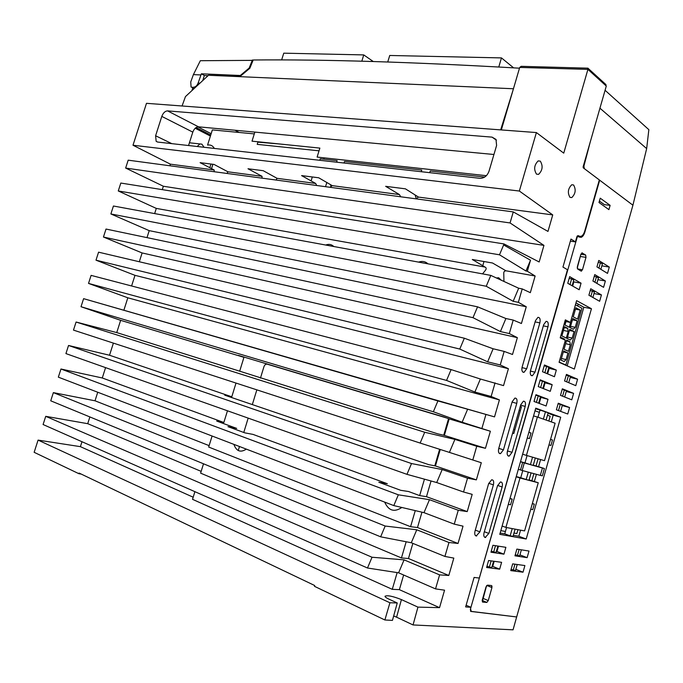 <?xml version="1.0" encoding="UTF-8"?>
<svg xmlns="http://www.w3.org/2000/svg" width="683" height="683" viewBox="0 0 683 683"><rect width="100%" height="100%" fill="white"/><g stroke="black" fill="none" stroke-linecap="round" stroke-linejoin="round"><path stroke-width="1.02" d="M189.473 142.619L190.54 142.909M197.191 146.504L199.897 143.934L201.895 144.164L204.038 147.272M508.502 456.09L509.202 456.099L512.054 452.325L525.193 406.419C525.876 402.953 525.278 401.211 523.391 401.194L520.711 404.806L507.478 450.993C506.846 453.725 507.187 455.424 508.502 456.09M523.178 372.261L524.083 372.295L526.695 368.769L539.852 322.888C540.552 319.192 539.903 317.347 537.897 317.364L535.438 320.737L522.179 366.899C521.547 369.648 521.88 371.432 523.178 372.261M499.819 453.623L500.545 453.623L503.448 449.824L516.766 403.38C517.458 399.862 516.835 398.095 514.897 398.095L512.173 401.732L498.752 448.458C498.12 451.224 498.47 452.949 499.819 453.623M476.179 535.984L479.91 531.869L493.391 484.862C494.082 481.515 493.502 479.833 491.64 479.79L488.627 483.718L475.044 531.015C474.395 533.807 474.779 535.455 476.179 535.984M531.536 375.659L532.407 375.693L534.985 372.192L547.962 326.833C548.662 323.196 548.031 321.377 546.076 321.386L543.651 324.732L530.571 370.365C529.948 373.089 530.264 374.847 531.536 375.659M485.195 537.504L488.849 533.432L502.142 486.97C502.825 483.675 502.261 482.002 500.46 481.959L497.489 485.844L484.093 532.603C483.453 535.352 483.82 536.983 485.195 537.504M540.296 161.137L538.17 160.906C534.166 164.987 533.611 169.401 536.514 174.148L538.597 174.361C542.601 170.34 543.164 165.935 540.296 161.137M573.566 184.965L571.748 184.751C567.957 188.619 567.368 192.828 569.998 197.378L571.773 197.583C575.573 193.767 576.17 189.558 573.566 184.965M503.644 244.949L499.495 254.802L525.953 270.997L530.512 260.206L503.644 244.949L503.943 243.925L120.823 183.053L118.27 190.967L156.305 208.409L154.648 213.591M530.512 260.206L527.327 271.236L525.953 270.997M527.327 271.236L535.13 276L505.992 270.801C504.361 270.929 503.619 271.86 503.781 273.593L503.943 281.447M535.13 276L530.324 292.666L522.222 288.909L518.679 288.235L513.172 301.297L518.337 302.33L526.26 306.761L521.436 323.503L513.215 320.079L505.907 318.526L500.4 331.571L509.313 333.569L517.355 337.658L512.506 354.486L504.165 351.404L493.135 348.782L487.636 361.819L500.246 364.953L508.408 368.709L503.533 385.613L480.38 379.014L474.881 392.042L491.137 396.49L499.41 399.905L494.518 416.886L467.633 409.219L462.143 422.231L490.377 431.246L485.459 448.304L476.751 446.264L454.904 439.4L449.414 452.402L481.302 462.733L476.367 479.876L467.531 478.194L442.183 469.554L436.702 482.548L463.535 491.999L472.184 494.364L467.223 511.593L426.482 496.678L431.058 480.986M454.255 524.143L458.259 510.269L429.47 499.683L398.343 494.808L393.801 505.591L423.989 512.66L454.255 524.143L463.023 526.158L458.037 543.463L417.492 527.524L410.568 526.695L415.264 510.619M417.492 527.524L421.957 512.19M444.923 556.44L448.953 542.498L416.767 529.786L385.178 526.038L380.636 536.812L411.294 542.754L444.923 556.44L453.819 558.096L448.808 575.479L408.451 558.515L401.442 557.943L406.172 541.764M408.451 558.515L412.865 543.395M435.541 588.891L439.596 574.881L404.08 559.855L372.03 557.243L367.488 568.008L398.607 572.815L435.541 588.891L444.565 590.18L439.536 607.657L399.376 589.651L392.273 589.335L397.164 572.593M399.376 589.651L403.644 575.009M81.234 474.087L78.895 473.703L79.1 473.071L314.701 585.527L314.47 586.321L384.879 619.985L389.916 602.756L397.25 602.969L392.443 620.386L384.879 619.985M81.977 441.73L80.406 446.656L38.077 440.108L34.15 452.308L78.895 473.703M470.536 611.311L516.664 616.954L513.035 629.828L413.044 624.945L396.575 617.184L401.425 599.597C392.768 596.182 387.295 595.072 385.007 596.268C385.024 596.968 386.356 597.941 389.003 599.179L397.25 602.969M396.575 617.184L393.673 615.946M413.044 624.945L417.945 607.119L401.425 599.597M38.077 440.108L389.916 602.756M193.187 497.215L80.406 446.656M439.536 607.657L417.945 607.119M392.273 589.335L192.529 499.324L194.894 491.666M367.488 568.008L43.089 424.527L45.735 416.331L372.03 557.243M404.08 559.855L398.607 572.815M89.874 416.937L87.723 423.682L45.735 416.331M201.169 471.372L87.723 423.682M448.808 575.479L439.596 574.881M401.442 557.943L200.623 473.14L203.508 463.791M380.636 536.812L50.73 400.801L53.359 392.623L385.178 526.038M416.767 529.786L411.294 542.754M97.737 392.238L95.014 400.793L53.359 392.623M209.118 445.632L95.014 400.793M458.037 543.463L448.953 542.498M410.568 526.695L208.682 447.049L212.089 436.019M246.341 449.132C240.51 452.88 236.369 451.292 233.91 444.377M401.8 507.46L401.741 507.52C394.245 512.54 388.559 510.73 384.674 502.099M393.801 505.591L58.345 377.153L60.966 369.008L398.343 494.808M429.47 499.683L423.989 512.66M227.465 410.79L223.853 422.495L102.279 377.981L60.966 369.008M105.583 367.633L102.279 377.981M223.853 422.495L216.707 421.07L236.702 428.403L227.985 426.653L244.838 432.86L253.017 434.397L387.355 483.735L378.817 482.241L400.75 490.326L408.545 491.512L419.652 495.593L426.482 496.678M467.223 511.593L458.259 510.269M419.652 495.593L424.45 479.167M442.183 469.554L411.516 463.544L406.966 474.344L436.702 482.548M406.966 474.344L65.927 353.589L68.539 345.478L411.516 463.544M463.535 491.999L467.531 478.194M236.011 383.069L231.785 396.78L109.528 355.245L68.539 345.478M113.387 343.114L109.528 355.245M231.785 396.78L224.707 395.184L428.702 464.636L435.438 465.968L440.245 449.474M476.367 479.876L435.438 465.968M454.904 439.4L424.706 432.254L420.147 443.062L449.414 452.402M420.147 443.062L73.482 330.111L76.086 322.026L424.706 432.254M472.781 460.009L476.751 446.264M485.459 448.304L444.351 435.404L449.166 418.884L443.976 416.997L238.444 355.399L243.951 357.32L239.682 371.176L116.742 332.587L76.086 322.026M243.951 357.32L120.643 320.336L116.742 332.587M239.682 371.176L437.701 433.816L444.351 435.404M490.377 431.246L449.166 418.884M467.633 409.219L437.905 400.938L433.346 411.755L462.143 422.231M433.346 411.755L81.012 306.718L120.643 320.336M437.905 400.938L83.608 298.659L81.012 306.718M481.976 428.173L485.929 414.496M494.518 416.886L83.608 298.659M499.41 399.905L127.823 297.797L123.939 310.014M480.38 379.014L451.113 369.597L446.554 380.422L88.517 283.402L127.823 297.797M446.554 380.422L474.881 392.042M451.113 369.597L91.104 275.377L88.517 283.402M491.137 396.49L495.064 382.873M508.408 368.709L134.986 275.334L131.597 285.972M493.135 348.782L464.338 338.222L459.77 349.056L95.996 260.172L134.986 275.334M459.77 349.056L487.636 361.819M464.338 338.222L98.574 252.172L95.996 260.172M500.246 364.953L504.165 351.404M517.355 337.658L142.115 252.949L139.306 261.76M505.907 318.526L477.571 306.829L472.995 317.672L103.449 237.027L142.115 252.949M472.995 317.672L500.4 331.571M477.571 306.829L106.019 229.053L103.449 237.027M509.313 333.569L513.215 320.079M526.26 306.761L149.218 230.641L146.99 237.633M518.679 288.235L490.812 275.394L486.236 286.254L110.877 213.958L149.218 230.641M486.236 286.254L513.172 301.297M518.337 302.33L522.222 288.909M490.812 275.394L113.429 206.01L110.877 213.958M333.765 246.52C331.571 244.335 328.873 243.84 325.68 245.035M427.959 263.843C425.338 261.427 422.196 260.855 418.534 262.11M482.557 273.883L485.442 270.28C486.527 268.786 486.39 267.719 485.024 267.062L156.305 208.409M485.024 267.062L472.286 259.48L492.52 263.006L505.992 270.801M499.495 254.802L118.27 190.967M543.95 245.385L163.365 186.246L125.646 168.061L510.056 222.948L543.95 245.385L539.169 261.973L503.943 243.925M163.365 186.246L162.281 189.635M577.331 235.908L579.15 236.173L578.27 235.601L576.853 236.881L575.428 241.884L570.971 239.059L562.946 267.07L567.471 269.717L479.312 578.04L474.079 577.442L465.644 606.914L470.946 607.315L470.348 609.407L470.809 611.439M575.428 241.884L570.373 241.125M512.591 433.142L513.812 433.509L521.453 406.829L520.224 406.487M520.164 406.692L521.394 407.051M507.153 452.855L507.691 450.976M466.13 605.215L470.946 607.315M492.033 586.108L491.649 587.448M573.472 283.232L572.935 282.924M579.15 236.173L581.054 236.361C582.642 235.669 583.871 233.91 584.733 231.085L599.332 179.936L583.256 167.839L583.12 166.823L606.291 86.058L587.926 69.376L587.704 68.163M483.991 261.521L482.761 265.713M254.853 132.101L252.018 141.168L319.875 148.1L317.117 157.073L486.373 175.685M496.413 277.972L498.616 277.733L501.365 280.261M501.339 129.932L519.712 67.438L521.163 66.328L522.444 66.362M605.036 83.744L606.291 86.058M510.056 222.948L513.274 211.909L547.979 231.417L552.735 214.906L519.353 191.035L536.386 132.562L563.74 153.146L587.926 69.376L519.712 67.438M513.274 211.909L128.191 160.172L125.646 168.061M262.007 178.152L262.059 176.325L227.943 171.8L226.944 173.439M519.353 191.035L132.997 145.231L170.4 164.168L214.197 169.982L214.121 171.715M170.4 164.168L169.888 165.773M552.735 214.906L418.491 197.088L415.964 198.838M316.733 185.503L315.666 183.445L301.587 175.599L318.722 177.785L332.245 185.648L399.427 194.561L400.708 196.789M332.245 185.648L330 187.287M315.666 183.445L277.067 178.323L276.009 180.03M214.197 169.982L200.102 162.656L214.035 164.432L227.943 171.8M262.059 176.325L247.997 168.761L263.237 170.707L277.067 178.323M399.427 194.561L385.656 186.322L405.403 188.832L418.491 197.088M198.497 126.825C196.03 126.944 194.126 128.711 192.802 132.126L161.803 116.4C163.169 112.891 165.09 111.056 167.566 110.885L198.497 126.825L493.937 154.486M188.542 145.53L192.802 132.126M161.803 116.4L155.604 135.763L171.817 143.643M496.404 140.177L492.059 137.129L495.995 139.426L496.601 145.445L489.002 171.262C487.192 175.949 484.17 178.306 479.927 178.314L157.594 142.047L156.159 141.338L155.604 135.763M492.059 137.129L167.566 110.885M132.997 145.231L146.486 103.321L536.386 132.562M209.809 167.702L210.97 164.04M212.106 166.857L212.831 164.279M210.731 135.055L196.081 127.542M197.814 126.842L211.158 133.706M214.325 148.433C212.831 145.71 210.577 144.591 207.564 145.078L212.353 129.907L239.144 132.459L234.952 130.231M212.353 129.907L212.14 130.598M195.184 128.25L210.415 136.054L195.184 128.25M260.445 378.126L263.945 366.694C264.68 364.799 265.781 363.962 267.232 364.184L446.878 418.047M238.239 450.541L239.477 446.503M243.78 432.476L248.177 418.116M252.326 404.584L256.842 389.856M211.551 168.607L212.917 164.287M254.289 133.902L239.144 132.459M319.038 150.823L257.209 144.361L258.012 141.782M324.126 157.841L323.716 159.165M312.31 176.965L311.098 180.901M483.188 598.428L488.251 600.588L486.834 602.415L482.172 600.417L482.616 600.451L486.535 585.818M577.22 268.069L580.968 254.025M330.905 186.322L330.598 184.683M416.229 198.582L415.076 194.937M344.036 163.024L344.505 161.478L421.761 170.058L421.266 171.715M429.735 172.662L430.23 171.006L484.691 177.059M326.815 182.489L325.535 186.69M319.764 160.292L320.225 158.772L337.12 160.65L336.651 162.195M434.798 465.84L439.63 449.277M443.719 435.25L448.56 418.662M280.653 144.096L257.901 142.141M498.786 66.977L501.467 57.91L513.607 67.839M501.467 57.91L389.728 55.477L387.748 61.974M361.811 61.214L363.74 54.913L373.285 61.53M363.74 54.913L283.761 53.172L281.635 59.976M578.219 304.14L577.698 305.975M574.019 309.783L572.166 316.306M574.232 309.032L574.36 309.851M580.166 310.065L577.596 319.123L573.268 316.878L575.863 307.76L580.166 310.065L575.47 309.143M565.644 343.686L570.322 344.727L568.444 351.327L564.047 349.278L566.651 340.117L569.827 341.645L566.438 340.894M569.827 341.645L570.322 344.727M566.096 359.582L564.175 361.555L560.965 360.12L563.577 350.942L567.974 352.974L566.096 359.582L561.426 358.49M563.304 351.907L567.974 352.974M572.431 319.806L577.126 320.762L575.257 327.336L570.57 326.354M575.257 327.336L573.353 329.24L570.203 327.661L572.798 318.526L577.126 320.762M570.954 320.566L569.409 327.259L564.986 325.048L565.985 321.539M571.159 319.823L571.287 320.643M563.458 330.427L568.213 331.443L566.327 338.076L561.887 335.934L564.517 326.722L567.718 328.318L564.269 327.584M567.718 328.318L568.213 331.443M572.209 338.068L570.296 339.997L567.129 338.461L569.724 329.317L574.079 331.486L572.209 338.068L567.53 337.052M569.391 330.487L574.079 331.486M561.213 338.298L561.409 337.607L564.636 339.152L561.622 338.495M564.798 342.192L562.929 348.757M564.636 339.152L564.773 339.997M565.003 341.457L565.14 342.26M562.459 350.422L560.376 357.738M559.146 362.041L565.848 365.012L581.959 308.281L575.445 304.763M599.939 108.196L646.664 148.595L632.919 205.207L599.674 180.192L584.87 232.049C584.008 234.875 582.778 236.634 581.19 237.325L577.929 236.523L576.597 237.786M470.382 609.287L576.998 237.846M608.903 209.63L599 202.527L600.237 198.181L610.124 205.352L608.903 209.63M610.124 205.352L604.378 204.652L599.409 201.075M482.429 601.962L482.258 600.075L485.997 586.953L487.56 585.135L491.504 585.553L491.956 587.576L486.851 585.451M482.727 602.09L486.697 602.423L482.164 600.477M488.251 600.588L491.956 587.576M581.327 254.341L585.655 255.024L585.997 257.371L580.695 256.535M585.655 255.024L581.899 252.864M577.545 268.931L582.471 269.759L581.088 271.074L577.698 269.059L577.348 266.703L580.909 254.221L582.292 252.923M582.471 269.759L585.997 257.371M512.677 563.868L510.764 570.604L523.016 572.192L524.894 565.558L512.677 563.868M517.21 564.5L515.503 570.536L511.106 569.391M513.24 570.237L514.956 564.184M515.836 569.349L523.016 572.192M516.86 549.098L514.956 555.825L527.131 557.652L529.001 551.044L516.86 549.098M521.377 549.824L519.643 555.928L515.255 554.767M517.39 555.586L519.131 549.465M519.934 554.895L527.131 557.652M498.496 546.161L496.985 551.471L503.934 554.169L505.881 547.339L492.938 545.273L490.957 552.214L503.934 554.169M497.89 546.067L496.089 552.368L493.689 552.001L495.491 545.683M493.689 552.001L491.282 551.07M496.985 551.471L496.37 551.386M558.259 403.218L556.389 409.791L567.752 414.018L569.579 407.538L558.259 403.218M558.113 403.721L562.391 405.096L560.615 411.362M558.515 410.577L560.291 404.293M562.246 405.591L569.579 407.538M540.347 397.199L540.91 397.421L539.203 403.405M546.11 405.975L548.014 399.299L535.95 394.689L534.012 401.476L546.11 405.975M540.91 397.421L548.014 399.299M536.394 402.364L538.247 395.884L540.475 396.729L538.639 403.192M535.796 395.235L538.247 395.884M562.348 388.798L560.487 395.363L571.765 399.82L573.592 393.357L562.348 388.798M562.587 396.191L564.346 390.002L566.429 390.847L564.679 397.019M562.16 389.447L564.346 390.002M566.25 391.479L573.592 393.357M544.496 382.634L545.06 382.864L543.42 388.627M550.276 391.333L552.171 384.674L540.193 379.816L538.264 386.587L550.276 391.333M545.06 382.864L552.171 384.674M540.637 387.526L542.456 381.14L544.667 382.036L542.857 388.396M539.997 380.516L542.456 381.14M566.429 374.412L564.568 380.969L575.769 385.656L577.596 379.21L566.429 374.412M566.659 381.84L568.393 375.744L570.459 376.632L568.734 382.711M566.207 375.206L568.393 375.744M570.237 377.4L577.596 379.21M548.645 368.111L549.2 368.35L547.629 373.874M554.434 376.726L556.329 370.075L544.436 364.97L542.507 371.731L554.434 376.726M549.2 368.35L556.329 370.075M544.863 372.713L546.656 366.43L548.85 367.369L547.066 373.635M544.189 365.832L546.656 366.43M494.185 561.298L492.725 566.395L499.666 569.17L501.612 562.331L488.584 560.521L486.603 567.479L499.666 569.17M493.57 561.213L491.786 567.445L489.37 567.129L491.154 560.871M489.37 567.129L486.97 566.164M492.725 566.395L492.11 566.318M590.735 288.764L588.9 295.227L599.631 301.288L601.433 294.919L590.735 288.764M590.266 290.412L594.449 291.948L592.887 297.481M590.897 296.354L592.477 290.813M593.997 293.562L601.433 294.919M573.319 281.592L573.857 281.9L572.67 286.057M579.193 289.746L581.062 283.18L569.665 276.624L567.761 283.291L579.193 289.746M573.857 281.9L581.062 283.18M570.015 284.563L571.645 278.843L573.754 280.056L572.132 285.759M571.645 278.843L569.161 278.408M594.756 274.592L592.921 281.046L603.576 287.33L605.369 280.978L594.756 274.592M594.91 282.216L596.455 276.76L598.419 277.938L596.882 283.377M594.244 276.384L596.455 276.76M597.924 279.689L605.369 280.978M598.769 260.454L596.942 266.891L607.511 273.405L609.304 267.062L598.769 260.454M598.914 268.103L600.434 262.742L598.214 262.383M600.434 262.742L602.38 263.962L600.869 269.307M601.851 265.849L609.304 267.062M564.926 321.317L570.416 322.453L565.345 319.875L560.222 337.82L565.345 340.271L559.078 362.297L574.352 369.059L591.444 308.733L576.623 300.631L570.416 322.453M575.982 302.893L583.828 307.248L567.18 365.892M583.828 307.248L591.444 308.733M512.224 528.599L510.158 535.848L513.053 536.36L515.102 529.137M506.547 527.541L504.754 533.833L510.158 535.848M530.742 509.228L532.749 509.663L534.311 504.156L532.305 503.704M532.364 503.491L534.311 504.156M548.987 444.881L550.942 445.461L552.487 440.006L550.549 439.374M550.942 445.461L548.995 444.846M529.419 438.631L527.276 437.957L529.419 438.631L531.024 433.005L528.881 432.313M528.292 472.132L526.183 479.517L529.001 480.243L531.092 472.892M522.76 470.638L520.736 477.733L526.183 479.517M520.736 477.733L516.254 476.58M516.194 476.785L519.994 478.023L505.915 527.421L524.595 530.913L538.247 482.753L519.994 478.023M529.103 479.884L538.247 482.753M520.472 461.793L522.64 462.408L520.489 469.938L518.312 469.349M532.544 457.175L530.435 464.602L533.227 465.388L535.327 457.994M527.054 455.57L524.971 462.878L530.435 464.602M526.439 455.39L544.505 460.684L555.125 423.238L537.384 416.997L526.439 455.39L522.632 454.212M540.355 475.308L542.336 475.846L544.402 468.529L540.791 467.514L542.422 468.026L540.338 475.385L522.145 470.476L524.296 462.929L522.64 462.408M542.422 468.026L524.296 462.929M540.603 459.539L538.571 466.694L544.402 468.529M538.571 466.694L533.278 465.208M524.971 462.878L520.514 461.631M520.489 469.938L522.145 470.476M509.962 498.624L512.173 499.128L510.03 498.385M508.331 504.319L510.551 504.805L512.173 499.128M560.717 417.211L526.217 538.998L499.768 534.337L535.771 408.161L560.717 417.211L553.204 415.144L551.283 421.889M546.11 420.071L548.176 412.805L545.452 411.815L543.378 419.106M535.609 408.724L545.452 411.815M539.954 410.312L537.982 417.211M548.048 413.266L553.204 415.144M533.56 415.93L537.384 416.997M536.403 474.326L534.371 481.481M520.548 530.162L518.824 536.257L513.343 535.318M526.217 538.998L518.824 536.257M502.142 526.038L505.915 527.421M504.754 533.833L500.144 533.039M470.758 609.458L471.227 611.481L516.664 616.954L632.919 205.207L584.315 168.633L583.922 166.106L590.155 142.303M513.667 429.368L514.897 429.727M520.335 410.722L519.106 410.381M500.827 530.64L505.42 531.476M513.992 533.03L516.852 533.551L517.953 529.675M531.878 480.67L533.875 473.643M536.044 465.985L538.084 458.805M548.816 421.018L550.182 416.237L547.476 415.264M539.365 412.353L535.02 410.799M192.802 88.013L191.94 90.591M513.445 88.756L208.469 75.275L185.46 96.593L182.062 105.993M500.665 129.881L513.129 89.832M208.469 75.275L240.228 76.325L249.833 68.283L253.188 59.993C324.007 59.301 412.771 62.033 519.49 68.189M583.342 166.046L583.922 166.106M605.078 90.293L648.85 129.668L646.664 148.595M202.749 80.568L204.362 75.514L208.033 75.676M252.411 59.976L249.167 68.044L240.305 75.489L201.365 73.807L198.266 82.634C196.926 86.434 194.527 87.902 191.069 87.057L190.745 81.951L193.4 74.609L200.332 60.71L253.043 60.36M249.722 68.377L249.167 68.044M240.843 75.813L240.305 75.489M204.362 75.514L201.365 73.807M199.675 83.42L198.266 82.634M193.4 74.609L200.896 74.942M507.495 450.908L512.054 452.325M522.008 367.608L526.695 368.769M498.778 448.372L503.448 449.824M475.3 530.128L479.91 531.869M530.409 371.057L534.985 372.192M484.341 531.733L488.849 533.432M497.617 485.434L502.142 486.97M543.335 325.842L547.962 326.833M488.763 483.291L493.391 484.862M512.071 402.099L516.766 403.38M535.113 321.881L539.852 322.888M520.608 405.164L525.193 406.419M584.87 232.049L584.443 231.989M199.897 143.934L189.422 142.781M507.853 455.672L509.202 456.099M522.708 371.953L524.083 372.295M499.145 453.188L500.545 453.623M475.308 535.438L476.708 535.967M531.084 375.36L532.407 375.693M484.358 536.983L485.698 537.495M569.981 197.37L571.773 197.583M536.505 174.139L538.597 174.361M577.4 235.831L578.979 236.062M588.063 68.309L605.975 84.607M521.163 66.328L588.003 68.172M156.159 141.338L157.636 142.055M581.19 237.325L579.116 237.027M577.041 236.386L577.929 236.523M581.523 271.108L581.002 271.023M194.006 88.67L192.324 87.748"/></g></svg>
